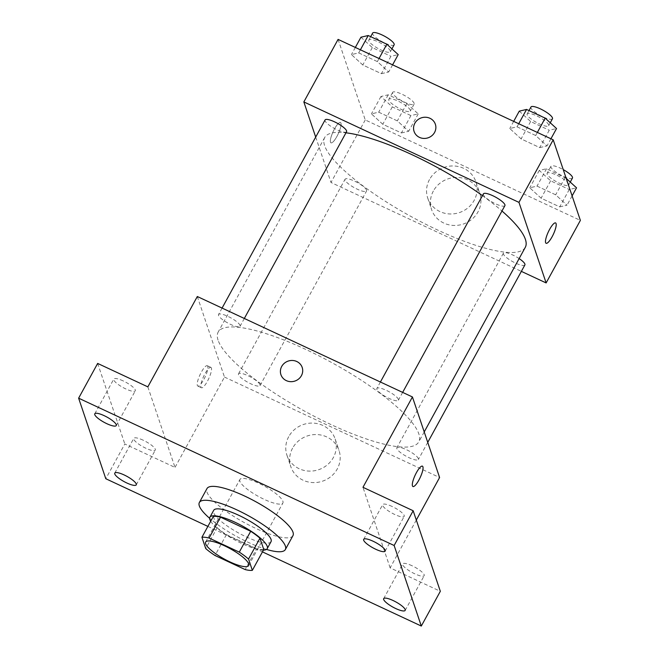 <?xml version="1.0" encoding="UTF-8"?>
<svg xmlns="http://www.w3.org/2000/svg" width="659" height="659" viewBox="0 0 659 659"><rect width="100%" height="100%" fill="white"/><g stroke="black" fill="none" stroke-linecap="round" stroke-linejoin="round"><path stroke-width="0.49" stroke-dasharray="3.29 2.47" d="M239.868 481.218A24.507 5.956 28.7 0 1 239.892 479.497A24.507 5.956 28.7 0 1 264.243 486.037A24.507 5.956 28.7 0 1 282.876 503.031A24.507 5.956 28.7 0 1 261.31 497.957A24.507 5.956 28.7 0 1 239.868 481.218M213.343 516.425L217.157 527.727L205.74 548.576M263.765 549.491A31.624 7.694 28.7 0 1 256.59 548.733L245.173 569.582M217.157 527.727A31.624 7.694 28.7 0 0 226.408 534.638L256.59 548.733M210.699 521.261A32.67 7.941 -151.3 0 0 234.736 539.927A32.67 7.941 -151.3 0 0 263.419 550.125M271.014 541.698A32.67 7.941 28.7 0 1 242.265 534.935A32.67 7.941 28.7 0 1 213.673 512.62A32.67 7.941 28.7 0 1 213.697 510.321M226.408 534.638L214.991 555.488M266.483 549.417A49.005 11.92 28.7 0 1 209.644 518.295M292.958 535.643A49.005 11.92 28.7 0 1 249.819 525.503A49.005 11.92 28.7 0 1 206.942 492.018A49.005 11.92 28.7 0 1 206.984 488.574M207.882 526.401L262.455 551.88M123.184 380.91A12.249 2.982 -151.3 0 0 113.793 379.057A12.249 2.982 -151.3 0 0 125.902 388.967A12.249 2.982 -151.3 0 0 135.293 390.82A12.249 2.982 -151.3 0 0 123.184 380.91M143.176 440.204A12.249 2.982 -151.3 0 0 133.785 438.342A12.249 2.982 -151.3 0 0 145.894 448.26A12.249 2.982 -151.3 0 0 155.285 450.113A12.249 2.982 -151.3 0 0 143.176 440.204M147.847 386.866L175.014 467.42L124.815 443.985L105.794 478.731M97.656 363.422L124.815 443.985M197.313 296.517L224.472 377.072L175.014 467.42M224.472 377.072L439.594 477.52M416.307 520.058L390.136 567.869L440.327 591.304M292.588 448.145A25.429 23.856 -18.6 0 0 290.817 466.696A25.429 23.856 -18.6 0 0 322.539 481.177A25.429 23.856 -18.6 0 0 339.014 450.443A25.429 23.856 -18.6 0 0 317.201 434.586A25.429 23.856 -18.6 0 0 292.588 448.145M412.081 565.76A12.249 2.982 -151.3 0 0 402.69 563.906A12.249 2.982 -151.3 0 0 414.799 573.816A12.249 2.982 -151.3 0 0 424.19 575.669A12.249 2.982 -151.3 0 0 412.081 565.76M392.089 506.466A12.249 2.982 -151.3 0 0 382.698 504.613A12.249 2.982 -151.3 0 0 394.807 514.522A12.249 2.982 -151.3 0 0 404.198 516.384A12.249 2.982 -151.3 0 0 392.089 506.466M390.136 567.869L362.969 487.306M218.063 340.143A114.353 27.81 28.7 0 1 218.154 332.103A114.353 27.81 28.7 0 1 331.807 362.631A114.353 27.81 28.7 0 1 418.753 441.934A114.353 27.81 28.7 0 1 318.108 418.276A114.353 27.81 28.7 0 1 218.063 340.143M396.858 448.606A12.249 2.982 28.7 0 1 396.866 447.749A12.249 2.982 28.7 0 1 409.05 451.02A12.249 2.982 28.7 0 1 418.358 459.512A12.249 2.982 28.7 0 1 407.575 456.975A12.249 2.982 28.7 0 1 396.858 448.606M218.533 315.389A12.249 2.982 28.7 0 1 218.541 314.524A12.249 2.982 28.7 0 1 230.724 317.795A12.249 2.982 28.7 0 1 240.041 326.296A12.249 2.982 28.7 0 1 229.258 323.758A12.249 2.982 28.7 0 1 218.533 315.389M376.866 389.321A12.249 2.982 28.7 0 1 376.874 388.456A12.249 2.982 28.7 0 1 389.049 391.726A12.249 2.982 28.7 0 1 398.365 400.227A12.249 2.982 28.7 0 1 387.583 397.69A12.249 2.982 28.7 0 1 376.866 389.321M260.041 384.724A12.249 2.982 -151.3 0 0 249.324 376.355A12.249 2.982 -151.3 0 0 238.533 373.818A12.249 2.982 -151.3 0 0 247.85 382.311A12.249 2.982 -151.3 0 0 260.033 385.581A12.249 2.982 -151.3 0 0 260.041 384.724M207.783 366.33A11.228 2.776 115 0 0 207.305 365.712A11.228 2.776 115 0 0 200.039 374.716A11.228 2.776 115 0 0 197.807 386.067A11.228 2.776 115 0 0 204.455 378.34A11.228 2.776 115 0 0 207.783 366.33M211.399 368.019A11.228 2.776 115 0 0 210.921 367.401A11.228 2.776 115 0 0 203.647 376.404A11.228 2.776 115 0 0 201.415 387.756A11.228 2.776 115 0 0 208.063 380.029A11.228 2.776 115 0 0 211.399 368.019M412.929 486.515L412.921 486.507A11.228 2.776 -65 0 1 412.443 485.889A11.228 2.776 -65 0 1 415.78 473.879A11.228 2.776 -65 0 1 422.427 466.16L422.427 466.16M288.716 436.678A25.429 23.856 -18.6 0 0 286.945 455.229A25.429 23.856 -18.6 0 0 318.668 469.702A25.429 23.856 -18.6 0 0 335.143 438.976A25.429 23.856 -18.6 0 0 313.338 423.111A25.429 23.856 -18.6 0 0 288.716 436.678M302.201 367.483L302.193 367.475A11.228 10.536 161.4 0 1 302.201 367.483A11.228 10.536 161.4 0 1 294.919 381.05A11.228 10.536 161.4 0 1 280.915 374.658L280.915 374.658M525.289 247.347A114.353 27.81 28.7 0 1 424.643 223.689A114.353 27.81 28.7 0 1 324.59 145.557A114.353 27.81 28.7 0 1 324.681 137.525A114.353 27.81 28.7 0 1 345.967 132.813M482.437 195.649A114.353 27.81 28.7 0 1 501.969 211.004M366.569 190.138A12.249 2.982 -151.3 0 0 355.852 181.769A12.249 2.982 -151.3 0 0 345.069 179.232A12.249 2.982 -151.3 0 0 354.385 187.733A12.249 2.982 -151.3 0 0 366.561 191.003A12.249 2.982 -151.3 0 0 366.569 190.138M504.901 205.641A12.249 2.982 28.7 0 1 494.118 203.104A12.249 2.982 28.7 0 1 483.401 194.734A12.249 2.982 28.7 0 1 483.409 193.87M346.568 131.709A12.249 2.982 28.7 0 1 335.785 129.172A12.249 2.982 28.7 0 1 325.068 120.803A12.249 2.982 28.7 0 1 325.076 119.946M524.894 264.926A12.249 2.982 28.7 0 1 514.111 262.389A12.249 2.982 28.7 0 1 503.394 254.02A12.249 2.982 28.7 0 1 503.402 253.163A12.249 2.982 28.7 0 1 519.135 258.583M315.694 137.08L331.007 182.494L521.368 271.376M559.738 206.893L567.02 205.196L555.669 194.809L537.036 186.11L529.762 187.799L541.113 198.194L559.738 206.893L567.02 205.196L555.669 194.809L537.036 186.11L529.762 187.799L541.113 198.194L559.738 206.893L569.252 189.52L576.534 187.823M381.421 73.676L388.695 71.979L377.343 61.592L358.71 52.893L351.436 54.582L362.788 64.977L381.421 73.676L388.695 71.979L377.343 61.592L358.71 52.893L351.436 54.582L362.788 64.977L381.421 73.676L390.927 56.295L398.209 54.606M338.083 39.392L365.251 119.946L580.373 220.394M539.746 147.6L547.028 145.911L535.676 135.515L517.043 126.816L509.769 128.513L521.121 138.901L539.746 147.6L547.028 145.911L535.676 135.515L517.043 126.816L509.769 128.513L521.121 138.901L539.746 147.6L549.26 130.227L556.542 128.538M401.413 132.961L408.687 131.273L397.336 120.877L378.703 112.178L371.429 113.875L382.78 124.263L401.413 132.961L408.687 131.273L397.336 120.877L378.703 112.178L371.429 113.875L382.78 124.263L401.413 132.961L410.919 115.589L418.201 113.9L406.85 103.504L388.217 94.805L380.943 96.502L392.294 106.89L410.919 115.589M365.251 119.946L331.007 182.494M433.358 191.019A25.429 23.856 -18.6 0 0 431.587 209.57A25.429 23.856 -18.6 0 0 463.31 224.044A25.429 23.856 -18.6 0 0 479.785 193.318A25.429 23.856 -18.6 0 0 457.98 177.452A25.429 23.856 -18.6 0 0 433.358 191.019M340.95 123.101A11.228 2.776 115 0 0 340.472 122.483A11.228 2.776 115 0 0 333.199 131.479A11.228 2.776 115 0 0 330.966 142.838A11.228 2.776 115 0 0 337.614 135.111A11.228 2.776 115 0 0 340.95 123.101A11.228 2.776 115 0 0 340.481 122.483A11.228 2.776 115 0 0 333.207 131.487A11.228 2.776 115 0 0 330.975 142.838A11.228 2.776 115 0 0 337.622 135.111A11.228 2.776 115 0 0 340.958 123.101M546.089 243.278L546.089 243.278A11.228 2.776 -65 0 1 545.603 242.66A11.228 2.776 -65 0 1 548.939 230.65A11.228 2.776 -65 0 1 555.586 222.923A11.228 2.776 -65 0 1 555.595 222.923L555.595 222.931M429.495 179.545A25.429 23.856 -18.6 0 0 427.724 198.095A25.429 23.856 -18.6 0 0 459.438 212.569A25.429 23.856 -18.6 0 0 475.922 181.843A25.429 23.856 -18.6 0 0 454.109 165.986A25.429 23.856 -18.6 0 0 429.495 179.545M435.36 124.246L435.36 124.246A11.228 10.536 161.4 0 1 428.086 137.822A11.228 10.536 161.4 0 1 414.074 131.421L414.074 131.421M388.81 100.176A12.249 2.982 28.7 0 1 388.826 99.311A12.249 2.982 28.7 0 1 401.002 102.582A12.249 2.982 28.7 0 1 410.318 111.083A12.249 2.982 28.7 0 1 399.535 108.546A12.249 2.982 28.7 0 1 388.81 100.176M418.201 113.9L408.687 131.273M406.85 103.504L397.336 120.877M388.217 94.805L378.703 112.178M380.943 96.502L371.429 113.875M392.294 106.89L382.78 124.263M392.616 93.224A12.249 2.982 28.7 0 1 392.632 92.367A12.249 2.982 28.7 0 1 404.807 95.637A12.249 2.982 28.7 0 1 414.124 104.13A12.249 2.982 28.7 0 1 403.341 101.593A12.249 2.982 28.7 0 1 392.616 93.224M566.205 178.367L546.55 168.737L539.268 170.426L550.627 180.821L569.252 189.52M547.143 174.1A12.249 2.982 28.7 0 1 547.151 173.243A12.249 2.982 28.7 0 1 559.334 176.513A12.249 2.982 28.7 0 1 568.651 185.006A12.249 2.982 28.7 0 1 557.868 182.477A12.249 2.982 28.7 0 1 547.143 174.1M572.111 195.896L567.02 205.196M565.183 177.436L555.669 194.809M546.55 168.737L537.036 186.11M539.268 170.426L529.762 187.799M550.627 180.821L541.113 198.194M572.457 178.062A12.249 2.982 28.7 0 1 561.666 175.525A12.249 2.982 28.7 0 1 550.949 167.155A12.249 2.982 28.7 0 1 550.957 166.29A12.249 2.982 28.7 0 1 563.256 169.627M360.951 37.209L372.302 47.596L390.927 56.295M368.818 40.883A12.249 2.982 28.7 0 1 368.834 40.026A12.249 2.982 28.7 0 1 381.009 43.296A12.249 2.982 28.7 0 1 390.326 51.789A12.249 2.982 28.7 0 1 379.543 49.252A12.249 2.982 28.7 0 1 368.818 40.883M392.599 64.846L388.695 71.979M379.032 58.511L377.343 61.592M360.399 49.812L358.71 52.893M355.341 47.448L351.436 54.582M372.302 47.596L362.788 64.977M394.131 44.845A12.249 2.982 28.7 0 1 383.349 42.308A12.249 2.982 28.7 0 1 372.623 33.939A12.249 2.982 28.7 0 1 372.632 33.074M519.276 111.14L530.627 121.528L549.26 130.227M527.151 114.814A12.249 2.982 28.7 0 1 527.159 113.949A12.249 2.982 28.7 0 1 539.342 117.22A12.249 2.982 28.7 0 1 548.659 125.721A12.249 2.982 28.7 0 1 537.876 123.184A12.249 2.982 28.7 0 1 527.151 114.814M550.932 138.777L547.028 145.911M537.365 132.434L535.676 135.515M518.732 123.735L517.043 126.816M513.674 121.38L509.769 128.513M530.627 121.528L521.121 138.901M552.456 118.768A12.249 2.982 28.7 0 1 541.673 116.239A12.249 2.982 28.7 0 1 530.956 107.862A12.249 2.982 28.7 0 1 530.965 107.005M248.632 565.579L282.876 503.031M205.649 542.044L239.892 479.497M385.169 551.13L404.198 516.384M363.677 539.359L382.698 504.613M116.264 425.574L135.293 390.82M94.772 413.803L113.793 379.057M136.256 484.859L155.285 450.113M114.765 473.096L133.785 438.342M405.161 610.415L424.19 575.669M383.67 598.652L402.69 563.906M210.921 367.401L207.305 365.712M201.415 387.756L197.807 386.067M286.945 455.229L290.817 466.696M335.143 438.976L339.014 450.443M324.681 137.525L218.154 332.103M424.223 431.942L418.753 441.934M260.033 385.581L366.561 191.003M238.533 373.818L345.069 179.232M380.408 382.014L376.874 388.456M402.649 392.402L398.365 400.227M222.075 308.082L218.541 314.524M244.324 318.47L240.041 326.296M503.402 253.163L396.866 447.749M427.749 442.378L418.358 459.512M427.724 198.095L431.587 209.57M475.922 181.843L479.785 193.318M392.632 92.367L388.826 99.311M414.124 104.13L410.318 111.083M550.957 166.29L547.151 173.243M570.249 182.082L568.651 185.006M370.671 36.657L368.834 40.026M391.932 48.857L390.326 51.789M529.004 110.588L527.159 113.949M550.257 122.788L548.659 125.721"/><path stroke-width="0.99" d="M205.624 543.766A24.507 5.956 28.7 0 1 205.649 542.044A24.507 5.956 28.7 0 1 229.999 548.585A24.507 5.956 28.7 0 1 248.632 565.579A24.507 5.956 28.7 0 1 227.067 560.504A24.507 5.956 28.7 0 1 205.624 543.766M214.991 555.488L245.173 569.582A31.624 7.694 28.7 0 0 252.348 570.34L248.542 559.038A31.624 7.694 28.7 0 0 239.291 552.127L209.101 538.032A31.624 7.694 28.7 0 0 201.926 537.274L205.74 548.576A31.624 7.694 28.7 0 0 214.991 555.488M239.291 552.127L250.7 531.278L220.518 517.183L209.101 538.032M220.518 517.183A31.624 7.694 28.7 0 0 213.343 516.425L201.926 537.274M250.7 531.278A31.624 7.694 28.7 0 1 259.951 538.189L248.542 559.038M252.348 570.34L263.765 549.491L259.951 538.189M263.419 550.125A32.67 7.941 -151.3 0 0 267.208 548.65A32.67 7.941 -151.3 0 0 234.933 522.216A32.67 7.941 -151.3 0 0 209.9 517.266A32.67 7.941 -151.3 0 0 210.699 521.261M209.9 517.266L213.697 510.321A32.67 7.941 28.7 0 1 238.739 515.272A32.67 7.941 28.7 0 1 271.014 541.698L267.208 548.65M209.644 518.295A49.005 11.92 28.7 0 1 199.331 505.923A49.005 11.92 28.7 0 1 199.372 502.479A49.005 11.92 28.7 0 1 248.081 515.56A49.005 11.92 28.7 0 1 285.347 549.548A49.005 11.92 28.7 0 1 266.483 549.417M199.372 502.479L206.984 488.574A49.005 11.92 28.7 0 1 255.692 501.656A49.005 11.92 28.7 0 1 292.958 535.643L285.347 549.548M395.779 608.562A12.249 2.982 28.7 0 1 383.67 598.652A12.249 2.982 28.7 0 1 395.845 601.922A12.249 2.982 28.7 0 1 405.161 610.415A12.249 2.982 28.7 0 1 395.779 608.562M126.874 483.006A12.249 2.982 28.7 0 1 114.765 473.096A12.249 2.982 28.7 0 1 126.94 476.366A12.249 2.982 28.7 0 1 136.256 484.859A12.249 2.982 28.7 0 1 126.874 483.006M106.882 423.712A12.249 2.982 28.7 0 1 94.772 413.803A12.249 2.982 28.7 0 1 106.947 417.073A12.249 2.982 28.7 0 1 116.264 425.574A12.249 2.982 28.7 0 1 106.882 423.712M375.778 549.276A12.249 2.982 28.7 0 1 363.677 539.359A12.249 2.982 28.7 0 1 375.852 542.629A12.249 2.982 28.7 0 1 385.169 551.13A12.249 2.982 28.7 0 1 375.778 549.276M262.455 551.88L421.307 626.05L394.14 545.495L78.627 398.176L105.794 478.731L207.882 526.401M416.307 520.058L439.594 477.52L412.435 396.965L197.313 296.517L147.847 386.866L97.656 363.422L78.627 398.176M421.307 626.05L440.327 591.304L413.168 510.75L394.14 545.495M413.168 510.75L362.969 487.306L412.435 396.965M280.915 374.658A11.228 10.536 161.4 0 1 281.698 366.462A11.228 10.536 161.4 0 1 292.563 360.473A11.228 10.536 161.4 0 1 302.193 367.475A11.228 10.536 161.4 0 1 294.919 381.05A11.228 10.536 161.4 0 1 280.915 374.658A11.228 10.536 161.4 0 1 281.698 366.462A11.228 10.536 161.4 0 1 292.563 360.473A11.228 10.536 161.4 0 1 302.201 367.475M412.443 485.889A11.228 2.776 -65 0 1 415.78 473.879A11.228 2.776 -65 0 1 422.427 466.16A11.228 2.776 -65 0 1 420.195 477.511A11.228 2.776 -65 0 1 412.929 486.515A11.228 2.776 -65 0 1 412.443 485.889M422.427 466.16A11.228 2.776 -65 0 1 420.187 477.511A11.228 2.776 -65 0 1 412.921 486.507M345.967 132.813A114.353 27.81 28.7 0 1 482.437 195.649M501.969 211.004A114.353 27.81 28.7 0 1 525.289 247.347L424.223 431.942M380.408 382.014L483.409 193.87A12.249 2.982 28.7 0 1 495.584 197.14A12.249 2.982 28.7 0 1 504.901 205.641L402.649 392.402M222.075 308.082L325.076 119.946A12.249 2.982 28.7 0 1 337.251 123.217A12.249 2.982 28.7 0 1 346.568 131.709L244.324 318.47M519.135 258.583A12.249 2.982 28.7 0 1 524.894 264.926L427.749 442.378M521.368 271.376L546.13 282.933L518.962 202.379L303.84 101.931L315.694 137.08M546.13 282.933L580.373 220.394L553.206 139.832L518.962 202.379M553.206 139.832L338.083 39.392L303.84 101.931M414.074 131.421A11.228 10.536 161.4 0 1 414.857 123.233A11.228 10.536 161.4 0 1 425.73 117.244A11.228 10.536 161.4 0 1 435.36 124.246A11.228 10.536 161.4 0 1 428.086 137.813A11.228 10.536 161.4 0 1 414.074 131.421A11.228 10.536 161.4 0 1 414.857 123.233A11.228 10.536 161.4 0 1 425.73 117.244A11.228 10.536 161.4 0 1 435.36 124.246M545.611 242.66A11.228 2.776 -65 0 1 548.947 230.65A11.228 2.776 -65 0 1 555.595 222.931A11.228 2.776 -65 0 1 553.362 234.283A11.228 2.776 -65 0 1 546.089 243.278A11.228 2.776 -65 0 1 545.611 242.66M555.595 222.923A11.228 2.776 -65 0 1 553.354 234.274A11.228 2.776 -65 0 1 546.089 243.278M572.111 195.896L576.534 187.823L566.205 178.367M563.256 169.627A12.249 2.982 28.7 0 1 572.457 178.062L570.249 182.082M392.599 64.846L398.209 54.606L386.858 44.219L368.224 35.52L360.951 37.209L355.341 47.448M386.858 44.219L379.032 58.511M368.224 35.52L360.399 49.812M370.671 36.657L372.632 33.074A12.249 2.982 28.7 0 1 384.815 36.344A12.249 2.982 28.7 0 1 394.131 44.845L391.932 48.857M550.932 138.777L556.542 128.538L545.182 118.142L526.557 109.443L519.276 111.14L513.674 121.38M545.182 118.142L537.365 132.434M526.557 109.443L518.732 123.735M529.004 110.588L530.965 107.005A12.249 2.982 28.7 0 1 543.148 110.275A12.249 2.982 28.7 0 1 552.456 118.768L550.257 122.788"/></g></svg>
